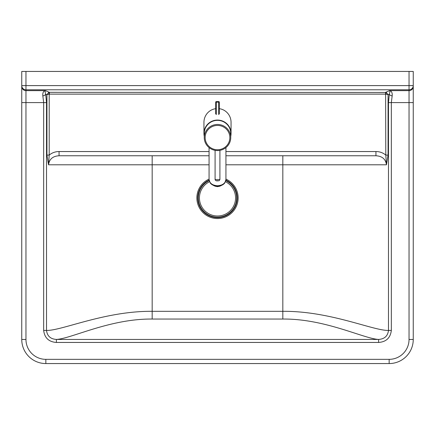 <?xml version="1.0" encoding="UTF-8"?>
<svg xmlns="http://www.w3.org/2000/svg" width="435" height="435" viewBox="0 0 435 435"><rect width="100%" height="100%" fill="white"/><g stroke="black" fill="none" stroke-linecap="round" stroke-linejoin="round"><path stroke-width="0.65" d="M409.036 71.438L409.036 85.613L413.25 85.613L413.25 102.589L413.25 71.438L21.75 71.438L21.75 339.469A24.094 24.094 0 0 0 45.844 363.562L389.156 363.562A24.094 24.094 0 0 0 413.25 339.469L413.25 102.589L409.036 102.589L409.036 339.469A19.874 19.874 0 0 1 389.156 359.343L45.844 359.343A19.874 19.874 0 0 1 25.964 339.469L25.964 102.589L43.669 102.589L43.669 330.431L46.518 330.431L46.518 102.589L45.702 94.216A3.012 1.648 168 0 1 42.831 95.89L43.669 102.589L46.518 102.589M43.669 330.431C44.587 337.897 48.834 341.905 56.398 342.448L56.398 339.436C50.514 339.039 47.225 336.037 46.518 330.431C61.65 330.85 104.813 310.922 152.174 311.319L152.174 164.8L209.066 164.8M56.398 342.448L378.602 342.448L378.602 339.436L56.398 339.436C71.356 338.664 109.963 318.627 152.174 319.045L152.174 311.319L282.826 311.319C330.187 310.922 373.35 330.85 388.482 330.431C387.786 336.027 384.496 339.028 378.602 339.436C363.644 338.664 325.037 318.627 282.826 319.045L282.826 164.8L386.459 164.8L388.069 155.088L388.069 94.651L386.307 92.459L385.801 94.145L388.069 94.651L389.298 94.216L388.482 102.589L388.482 330.431L391.331 330.431L391.331 102.589L392.169 95.89A3.012 1.648 -168 0 1 389.298 94.216C389.929 92.318 390.032 91.122 389.597 90.632L385.611 92.329L385.801 155.088L388.069 155.088M46.931 155.088L49.198 155.088L48.541 164.8L46.931 155.088L46.931 94.651L49.389 94.118L49.389 92.329L48.693 92.459L46.931 94.651L45.702 94.216C45.071 92.318 44.968 91.122 45.403 90.632C43.397 91.067 42.538 92.818 42.831 95.89M392.169 95.89C392.462 92.818 391.603 91.067 389.597 90.632L409.036 90.632L409.036 102.589L388.482 102.589M386.307 92.459L49.389 92.329L45.403 90.632L25.964 90.632L25.964 89.795L409.036 89.795L409.036 85.613L25.964 85.613L25.964 89.795A4.214 4.187 -0 0 1 21.75 85.613L25.964 85.613L25.964 71.438M375.938 151.549C379.646 151.559 382.936 152.739 385.801 155.088L386.459 164.8C385.687 159.128 382.18 156.116 375.938 155.763L375.938 151.549L225.934 151.549M209.066 151.549L59.062 151.549C55.354 151.559 52.064 152.739 49.198 155.088L49.198 94.145L48.693 92.459M152.174 155.763L152.174 164.8L48.541 164.8C49.313 159.128 52.82 156.116 59.062 155.763L209.066 155.763L59.062 155.763L59.062 151.549M225.934 155.763L375.938 155.763L225.934 155.763M209.104 180.112A19.695 19.695 0 0 0 198.213 201.9A19.695 19.695 0 0 0 229.68 213.4A19.695 19.695 0 0 0 225.895 180.112M209.186 180.607A19.211 19.211 0 0 0 198.686 201.802A19.211 19.211 0 0 0 229.327 213.063A19.211 19.211 0 0 0 225.814 180.607M209.54 181.705A18.069 18.069 0 0 0 214.765 215.787A18.069 18.069 0 0 0 225.46 181.705M217.5 124.47A13.251 13.05 180 0 0 204.249 137.52A13.251 13.05 180 0 0 217.5 150.57A13.251 13.05 180 0 0 230.751 137.52A13.251 13.05 180 0 0 217.5 124.47M230.751 137.52L230.751 133.409A13.251 13.05 180 0 0 217.5 120.359A13.251 13.05 180 0 0 204.249 133.409L204.249 137.52M204.249 136.204A13.55 13.344 -0 0 1 217.5 120.06A13.55 13.344 -0 0 1 230.751 136.204M215.695 108.679A13.762 13.55 90 0 0 203.95 122.317L203.95 133.409M231.05 133.409L231.05 122.317A13.762 13.55 90 0 0 219.305 108.679M217.5 185.761C212.389 185.381 209.578 183.282 209.066 179.47L210.121 182.743C210.491 183.461 212.508 185.941 217.5 186.207C222.486 185.941 224.509 183.461 224.879 182.743L225.934 179.47C225.422 183.282 222.611 185.381 217.5 185.761M215.695 113.372L215.695 102.301M219.305 113.975L219.305 102.192A0.604 0.604 0 0 0 218.707 101.589A0.604 0.593 180 0 1 219.305 102.192L218.707 102.143L218.707 114.563M216.293 114.563L216.293 102.143L215.695 102.192A0.604 0.593 180 0 1 216.293 101.6A0.604 0.604 0 0 0 215.695 102.192L215.695 113.975M389.156 359.343L389.156 363.562A24.094 24.094 0 0 0 413.25 339.469L409.036 339.469M49.389 94.118L385.611 94.118M378.602 342.448C386.182 341.894 390.423 337.886 391.331 330.431M21.75 102.589L25.964 102.589L25.964 90.632A4.214 4.187 180 0 1 21.75 86.445M413.25 86.445A4.214 4.187 180 0 1 409.036 90.632L409.036 89.795A4.214 4.187 0 0 0 413.25 85.613M45.844 359.343L45.844 363.562M25.964 339.469L21.75 339.469M152.174 319.045L282.826 319.045M225.934 164.8L282.826 164.8L282.826 155.763M209.066 179.1A20.624 20.624 0 0 0 214.613 218.348A20.624 20.624 0 0 0 225.934 179.1M217.5 125.432A12.349 12.158 -0 0 1 228.196 143.67A12.349 12.158 -0 0 1 206.804 143.67A12.349 12.158 -0 0 1 217.5 125.432M218.555 180.704L216.445 180.672L218.555 180.704M219.909 179.486L215.091 179.486C215.314 180.726 216.489 181.134 218.626 180.704C219.055 180.917 219.485 180.509 219.909 179.486L219.909 150.352M216.293 102.143L216.293 101.589L218.707 101.589L218.707 102.143L216.293 102.143M218.707 101.6L216.293 101.6M221.263 185.506A6.025 4.54 180 0 1 213.493 185.402M215.091 150.352L215.091 179.486M209.066 147.585L209.066 179.47M225.934 147.585L225.934 179.47M221.703 185.315L217.342 186.675L213.085 185.218"/></g></svg>
